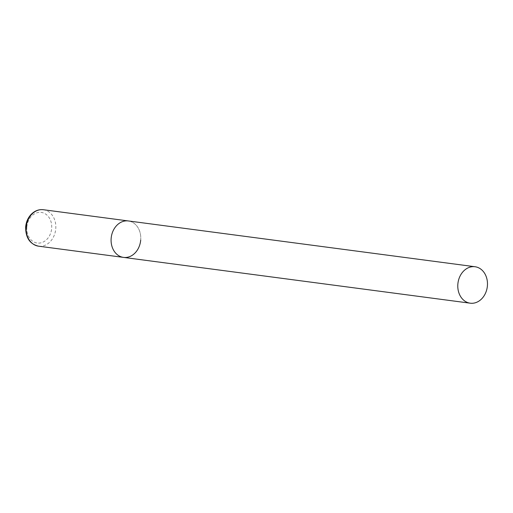 <?xml version="1.0" encoding="UTF-8"?>
<svg xmlns="http://www.w3.org/2000/svg" width="513" height="513" viewBox="0 0 513 513"><rect width="100%" height="100%" fill="white"/><g stroke="black" fill="none" stroke-linecap="round" stroke-linejoin="round"><path stroke-width="0.38" stroke-dasharray="2.56 1.92" d="M123.524 257.398A18.385 14.781 97.5 0 0 124.396 257.481A18.385 14.781 97.5 0 0 140.652 240.571A18.385 14.781 97.5 0 0 128.34 220.949A18.385 14.781 -82.5 0 1 140.703 240.026M43.4 209.727A18.385 14.781 -82.5 0 1 55.763 228.811A18.385 14.781 -82.5 0 1 38.584 246.182M26.849 227.009A15.441 12.415 -82.5 0 1 40.546 212.344A15.441 12.415 -82.5 0 1 51.666 228.445A15.441 12.415 -82.5 0 1 37.962 243.104A15.441 12.415 -82.5 0 1 26.849 227.009"/><path stroke-width="0.77" d="M111.161 238.314A18.385 14.781 -82.5 0 1 128.34 220.949A18.385 14.781 97.5 0 0 127.468 220.866A18.385 14.781 97.5 0 0 111.212 237.775A18.385 14.781 97.5 0 0 123.524 257.398A18.385 14.781 -82.5 0 1 111.161 238.314M140.703 240.026A18.385 14.781 -82.5 0 1 123.524 257.398L38.584 246.182A18.385 14.781 -82.5 0 1 26.221 227.099A18.385 14.781 -82.5 0 1 43.4 209.727C38.879 209.208 34.801 210.753 31.178 214.357C27.978 217.756 26.137 221.969 25.65 226.99C25.599 237.775 29.908 244.175 38.584 246.182M471.094 303.273A18.385 14.781 97.5 0 0 487.35 286.357A18.385 14.781 97.5 0 0 475.038 266.741A18.385 14.781 97.5 0 0 474.166 266.657A18.385 14.781 97.5 0 0 457.91 283.567A18.385 14.781 97.5 0 0 470.222 303.189A18.385 14.781 97.5 0 0 471.094 303.273M475.038 266.741L43.4 209.727M123.524 257.398L470.222 303.189"/></g></svg>
